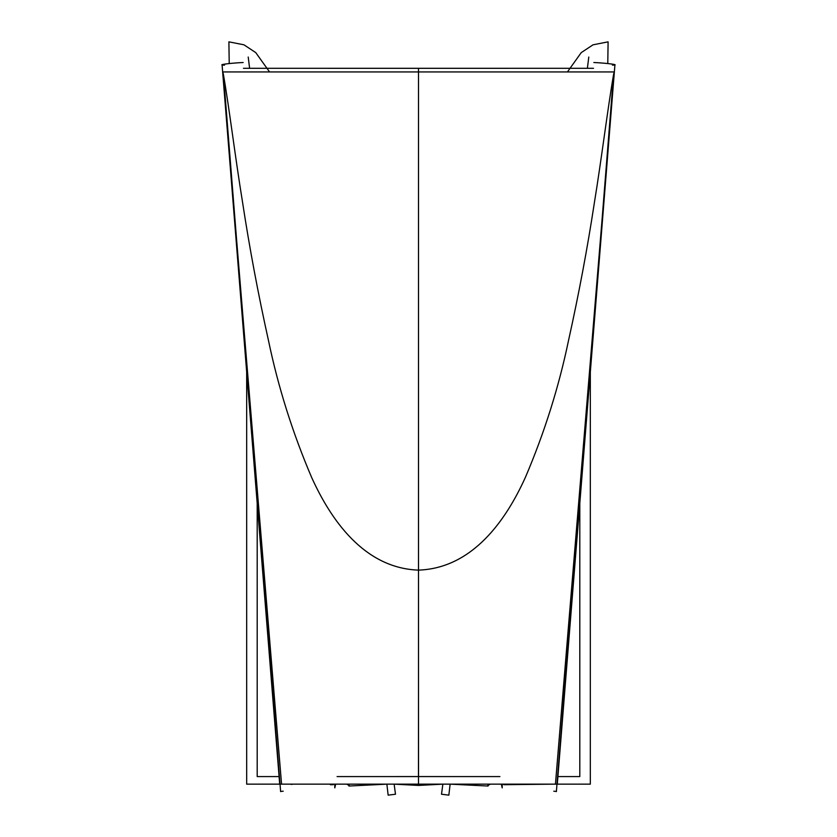 <?xml version="1.0" encoding="UTF-8"?>
<svg xmlns="http://www.w3.org/2000/svg" width="837" height="837" viewBox="0 0 837 837"><rect width="100%" height="100%" fill="white"/><g stroke="black" fill="none" stroke-linecap="round" stroke-linejoin="round"><path stroke-width="1.26" d="M504.104 784.154L502.713 784.154L504.104 784.154L503.769 784.698L504.104 784.154L493.558 784.154M222.705 71.951L281.556 784.154L244.163 335.627L223.427 74.535C229.317 108.569 235.385 158.339 242.584 202.449C249.562 248.181 258.204 294.216 268.489 340.565C278.198 387.144 292.563 432.739 311.605 477.352C330.615 519.39 363.917 568.218 418.5 570.123C473.083 568.218 506.385 519.39 525.395 477.352C544.437 432.739 558.802 387.144 568.511 340.565C578.796 294.216 587.438 248.181 594.416 202.449C601.615 158.339 607.683 108.569 613.573 74.535L592.847 335.595L555.444 784.154L614.253 71.93L556.992 784.154M334.831 784.154L335.459 784.154M344.813 784.154L343.442 784.154M492.187 784.154L490.545 784.154M502.169 784.154L334.287 784.154M290.983 784.353L292.239 784.353L291.203 784.154M333.231 784.698L332.896 784.154L333.231 784.698L330.374 784.708L330.05 784.154L292.343 784.154M503.769 784.698L554.167 784.154M337.991 68.299L499.009 68.299L337.991 68.299M281.556 784.154L222.747 71.93L418.5 71.93L418.5 784.154L418.5 68.32L569.296 68.299L418.5 68.32L418.5 75.529L418.5 68.32L418.5 71.93L614.253 71.93L613.573 74.535C607.683 108.569 601.615 158.339 594.416 202.449C587.438 248.181 578.796 294.216 568.511 340.565C558.802 387.144 544.437 432.739 525.395 477.352C506.385 519.39 473.083 568.218 418.5 570.123L418.5 740.347L418.5 570.123C473.083 568.218 506.385 519.39 525.395 477.352C544.437 432.739 558.802 387.144 568.511 340.565C578.796 294.216 587.438 248.181 594.416 202.449C601.615 158.339 607.683 108.569 613.573 74.535L592.847 335.595L555.444 784.154M246.674 371.691L246.674 784.154L590.326 784.154L590.326 371.68M291.098 784.154L282.833 784.154M251.498 431.829L278.104 764.244M248.212 57.031L249.614 68.299M279.087 776.579L257.2 776.579L257.2 503.142M579.8 503.142L579.8 776.579L557.913 776.579M499.909 776.579L418.531 776.569L418.5 691.121L418.469 776.569L337.091 776.579M588.788 57.031L587.386 68.299M585.502 431.829L558.813 765.3M553.791 791.206L556.396 791.446M614.933 64.752L556.375 791.614M593.841 62.503C608.154 63.204 620.876 64.993 612.454 65.129M243.159 62.503C228.846 63.204 216.124 64.993 224.546 65.129M280.604 791.446L283.209 791.206M222.067 64.752L280.625 791.614M243.473 68.299L593.527 68.299M222.768 71.93L223.427 74.535C229.317 108.569 235.385 158.339 242.584 202.449C249.562 248.181 258.204 294.216 268.489 340.565C278.198 387.144 292.563 432.739 311.605 477.352C330.615 519.39 363.917 568.218 418.5 570.123C363.917 568.218 330.615 519.39 311.605 477.352C292.563 432.739 278.198 387.144 268.489 340.565C258.204 294.216 249.562 248.181 242.584 202.449C235.385 158.339 229.317 108.569 223.427 74.535L280.008 784.154M229.223 63.549L228.899 41.85L243.954 44.811L255.766 52.616L269.556 71.93M567.444 71.93L581.234 52.616L593.046 44.811L608.101 41.85L607.777 63.549M418.5 68.32L267.704 68.299L418.5 68.32L418.5 75.529M334.8 784.154L334.8 787.879L335.689 784.154M349.866 785.88L346.644 784.154M488.159 784.154L488.065 786.027L450.128 784.154L448.852 795.15L441.507 794.229L442.867 784.154L418.5 785.42L418.5 784.154L418.5 785.42L394.133 784.154L395.493 794.229L388.148 795.15L386.872 784.154L348.935 786.027L348.841 784.154M487.134 785.88L490.356 784.154M502.2 784.154L502.2 787.879L501.311 784.154M311.123 784.154L308.989 784.154M321.921 784.154L323.49 784.154M515.079 784.154L512.903 784.154M513.52 784.154L512.736 784.457M528.011 784.154L525.877 784.154M557.306 784.164L614.358 71.951M279.694 784.164L222.642 71.93"/></g></svg>
